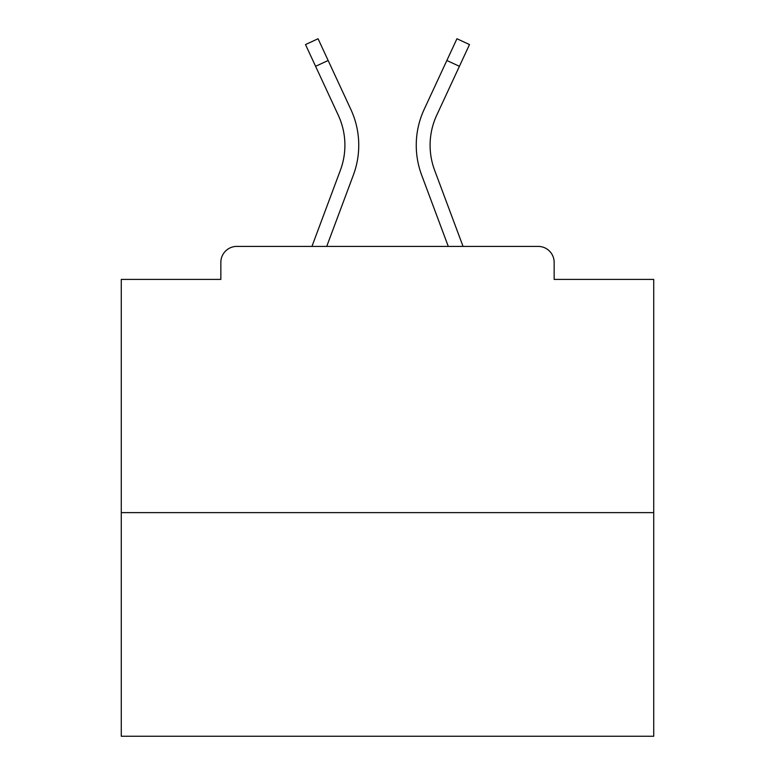 <?xml version="1.0" encoding="UTF-8"?>
<svg xmlns="http://www.w3.org/2000/svg" width="775" height="775" viewBox="0 0 775 775"><rect width="100%" height="100%" fill="white"/><g stroke="black" fill="none" stroke-linecap="round" stroke-linejoin="round"><path stroke-width="1.16" d="M554.154 279.417L554.154 262.376L554.154 279.417L653.722 279.417L653.722 736.25L121.278 736.25L121.278 279.417L220.846 279.417L220.846 262.376L220.846 279.417M653.722 512.624L121.278 512.624M554.154 262.376A15.975 15.975 0 0 0 538.179 246.402L236.821 246.402A15.975 15.975 0 0 0 220.846 262.376M538.179 246.402L463.053 246.402L434.601 170.19L463.053 246.402M315.59 66.311L305.505 44.572L318.06 38.75L328.145 60.489L315.59 66.311L338.278 115.213A71.348 71.348 0 0 1 340.399 170.19L311.947 246.402L236.821 246.402M353.371 175.034L326.721 246.402L353.371 175.034A85.192 85.192 0 0 0 350.833 109.382L328.145 60.489M430.096 145.235A71.348 71.348 0 0 0 434.601 170.19A71.348 71.348 0 0 1 430.096 145.235A71.348 71.348 0 0 0 434.601 170.19A71.348 71.348 0 0 1 430.096 145.235A71.348 71.348 0 0 0 434.601 170.19A71.348 71.348 0 0 1 430.096 145.235A71.348 71.348 0 0 0 434.601 170.19A71.348 71.348 0 0 1 430.096 145.235A71.348 71.348 0 0 0 434.601 170.19A71.348 71.348 0 0 1 430.096 145.235A71.348 71.348 0 0 0 434.601 170.19A71.348 71.348 0 0 1 430.096 145.235A71.348 71.348 0 0 0 434.601 170.19A71.348 71.348 0 0 1 430.096 145.235A71.348 71.348 0 0 0 434.601 170.19A71.348 71.348 0 0 1 430.096 145.235A71.348 71.348 0 0 0 434.601 170.19A71.348 71.348 0 0 1 430.096 145.235A71.348 71.348 0 0 0 434.601 170.19A71.348 71.348 0 0 1 430.096 145.235A71.348 71.348 0 0 0 434.601 170.19A71.348 71.348 0 0 1 430.096 145.235A71.348 71.348 0 0 0 434.601 170.19A71.348 71.348 0 0 1 430.096 145.235A71.348 71.348 0 0 0 434.601 170.19A71.348 71.348 0 0 1 430.096 145.235A71.348 71.348 0 0 0 434.601 170.19A71.348 71.348 0 0 1 430.096 145.235A71.348 71.348 0 0 0 434.601 170.19A71.348 71.348 0 0 1 430.096 145.235A71.348 71.348 0 0 0 434.601 170.19A71.348 71.348 0 0 1 430.096 145.235A71.348 71.348 0 0 0 434.601 170.19A71.348 71.348 0 0 1 436.722 115.213A71.348 71.348 0 0 0 430.096 145.235A71.348 71.348 0 0 1 436.722 115.213A71.348 71.348 0 0 0 430.096 145.235A71.348 71.348 0 0 1 436.722 115.213A71.348 71.348 0 0 0 430.096 145.235A71.348 71.348 0 0 1 436.722 115.213A71.348 71.348 0 0 0 430.096 145.235A71.348 71.348 0 0 1 436.722 115.213A71.348 71.348 0 0 0 430.096 145.235A71.348 71.348 0 0 1 436.722 115.213A71.348 71.348 0 0 0 430.096 145.235A71.348 71.348 0 0 1 436.722 115.213A71.348 71.348 0 0 0 430.096 145.235A71.348 71.348 0 0 1 436.722 115.213A71.348 71.348 0 0 0 430.096 145.235A71.348 71.348 0 0 1 436.722 115.213A71.348 71.348 0 0 0 430.096 145.235A71.348 71.348 0 0 1 436.722 115.213A71.348 71.348 0 0 0 430.096 145.235A71.348 71.348 0 0 1 436.722 115.213A71.348 71.348 0 0 0 430.096 145.235A71.348 71.348 0 0 1 436.722 115.213A71.348 71.348 0 0 0 430.096 145.235A71.348 71.348 0 0 1 436.722 115.213A71.348 71.348 0 0 0 430.096 145.235A71.348 71.348 0 0 1 436.722 115.213A71.348 71.348 0 0 0 430.096 145.235A71.348 71.348 0 0 1 436.722 115.213A71.348 71.348 0 0 0 430.096 145.235A71.348 71.348 0 0 1 436.722 115.213A71.348 71.348 0 0 0 430.096 145.235A71.348 71.348 0 0 1 436.722 115.213A71.348 71.348 0 0 0 430.096 145.235M421.629 175.034L448.279 246.402L421.629 175.034A85.192 85.192 0 0 1 424.167 109.382L456.94 38.75L469.495 44.572L436.722 115.213M340.399 170.19L311.947 246.402M459.41 66.311L446.855 60.489"/></g></svg>
